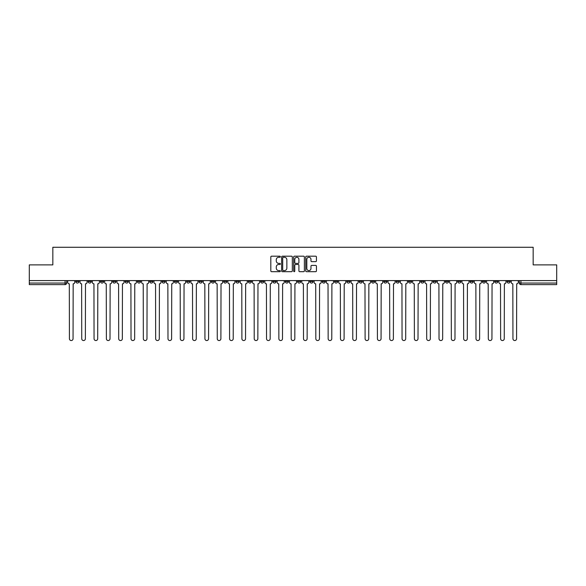 <?xml version="1.0" encoding="UTF-8"?>
<svg xmlns="http://www.w3.org/2000/svg" width="586" height="586" viewBox="0 0 586 586"><rect width="100%" height="100%" fill="white"/><g stroke="black" fill="none" stroke-linecap="round" stroke-linejoin="round"><path stroke-width="0.88" d="M280.364 256.727A0.542 0.542 0 0 0 279.822 256.185L271.582 256.185A0.776 0.776 0 0 0 270.813 256.961L270.813 270.915A0.776 0.776 0 0 0 271.582 271.692L279.822 271.692A0.542 0.542 0 0 0 280.364 271.15A0.542 0.542 0 0 0 279.822 270.6L278.753 270.6A2.483 2.483 0 0 1 276.277 268.124L276.277 266.96A2.483 2.483 0 0 1 278.753 264.476L279.822 264.476A0.542 0.542 0 0 0 280.364 263.934A0.542 0.542 0 0 0 279.822 263.392L278.753 263.392A2.483 2.483 0 0 1 276.277 260.916L276.277 259.752A2.483 2.483 0 0 1 278.753 257.269L279.822 257.269A0.542 0.542 0 0 0 280.364 256.727M482.381 280.599L482.381 281.47L485.545 281.47A1.582 1.582 0 0 1 483.963 283.053A1.582 1.582 0 0 1 482.381 281.47L482.381 280.599M408.464 280.599L408.464 281.47L411.621 281.47A1.582 1.582 0 0 1 410.039 283.053A1.582 1.582 0 0 1 408.464 281.47L408.464 280.599M396.143 280.599L396.143 281.47L399.3 281.47A1.582 1.582 0 0 1 397.718 283.053A1.582 1.582 0 0 1 396.143 281.47L396.143 280.599M322.219 280.599L322.219 281.47L325.377 281.47A1.582 1.582 0 0 1 323.802 283.053A1.582 1.582 0 0 1 322.219 281.47L322.219 280.599M309.899 280.599L309.899 281.47L313.063 281.47A1.582 1.582 0 0 1 311.481 283.053A1.582 1.582 0 0 1 309.899 281.47L309.899 280.599M297.578 280.599L297.578 281.47L300.743 281.47A1.582 1.582 0 0 1 299.16 283.053A1.582 1.582 0 0 1 297.578 281.47L297.578 280.599M272.937 280.599L272.937 281.47L276.101 281.47A1.582 1.582 0 0 1 274.519 283.053A1.582 1.582 0 0 1 272.937 281.47L272.937 280.599M248.303 281.47L248.303 280.599L248.303 281.47A1.582 1.582 0 0 0 249.878 283.053A1.582 1.582 0 0 1 248.303 281.47L251.46 281.47A1.582 1.582 0 0 1 249.878 283.053A1.582 1.582 0 0 0 251.46 281.47L251.46 280.599L251.46 281.47M235.982 281.47L235.982 280.599L235.982 281.47A1.582 1.582 0 0 0 237.557 283.053A1.582 1.582 0 0 1 235.982 281.47L239.139 281.47A1.582 1.582 0 0 1 237.557 283.053M223.662 281.47L223.662 280.599L223.662 281.47A1.582 1.582 0 0 0 225.236 283.053A1.582 1.582 0 0 1 223.662 281.47L226.819 281.47A1.582 1.582 0 0 1 225.236 283.053A1.582 1.582 0 0 0 226.819 281.47L226.819 280.599L226.819 281.47M211.341 280.599L211.341 281.47L214.498 281.47A1.582 1.582 0 0 1 212.916 283.053A1.582 1.582 0 0 1 211.341 281.47L211.341 280.599M199.02 280.599L199.02 281.47L202.177 281.47A1.582 1.582 0 0 1 200.595 283.053A1.582 1.582 0 0 1 199.02 281.47L199.02 280.599M186.7 280.599L186.7 281.47L189.857 281.47A1.582 1.582 0 0 1 188.282 283.053A1.582 1.582 0 0 1 186.7 281.47L186.7 280.599M174.379 281.47L174.379 280.599L174.379 281.47A1.582 1.582 0 0 0 175.961 283.053A1.582 1.582 0 0 1 174.379 281.47L177.536 281.47A1.582 1.582 0 0 1 175.961 283.053M149.738 281.47L149.738 280.599L149.738 281.47A1.582 1.582 0 0 0 151.32 283.053A1.582 1.582 0 0 1 149.738 281.47L152.895 281.47A1.582 1.582 0 0 1 151.32 283.053A1.582 1.582 0 0 0 152.895 281.47L152.895 280.599L152.895 281.47M137.417 281.47L137.417 280.599L137.417 281.47A1.582 1.582 0 0 0 138.999 283.053A1.582 1.582 0 0 1 137.417 281.47L140.574 281.47A1.582 1.582 0 0 1 138.999 283.053A1.582 1.582 0 0 0 140.574 281.47L140.574 280.599L140.574 281.47M125.096 281.47L125.096 280.599L125.096 281.47A1.582 1.582 0 0 0 126.679 283.053A1.582 1.582 0 0 1 125.096 281.47L128.253 281.47A1.582 1.582 0 0 1 126.679 283.053A1.582 1.582 0 0 0 128.253 281.47L128.253 280.599L128.253 281.47M112.776 281.47L112.776 280.599L112.776 281.47A1.582 1.582 0 0 0 114.358 283.053A1.582 1.582 0 0 1 112.776 281.47L115.933 281.47A1.582 1.582 0 0 1 114.358 283.053M100.455 281.47L100.455 280.599L100.455 281.47A1.582 1.582 0 0 0 102.037 283.053A1.582 1.582 0 0 1 100.455 281.47L103.619 281.47A1.582 1.582 0 0 1 102.037 283.053A1.582 1.582 0 0 0 103.619 281.47L103.619 280.599L103.619 281.47M88.134 281.47L88.134 280.599L88.134 281.47A1.582 1.582 0 0 0 89.717 283.053A1.582 1.582 0 0 1 88.134 281.47L91.299 281.47A1.582 1.582 0 0 1 89.717 283.053A1.582 1.582 0 0 0 91.299 281.47L91.299 280.599L91.299 281.47M315.656 261.649A0.776 0.776 0 0 0 316.433 260.873L316.433 256.961A0.776 0.776 0 0 0 315.656 256.185L306.507 256.185A0.776 0.776 0 0 0 305.731 256.961L305.731 270.915A0.776 0.776 0 0 0 306.507 271.692L315.656 271.692A0.776 0.776 0 0 0 316.433 270.915L316.433 266.183A0.776 0.776 0 0 0 315.656 265.407L311.737 265.407A0.776 0.776 0 0 0 310.968 266.183L310.968 268.527A2.073 2.073 0 0 1 308.895 270.6A2.073 2.073 0 0 1 306.815 268.527L306.815 259.342A2.073 2.073 0 0 1 308.895 257.269A2.073 2.073 0 0 1 310.968 259.342L310.968 260.873A0.776 0.776 0 0 0 311.737 261.649L315.656 261.649M29.3 280.599L29.3 264.887L52.835 264.887L52.835 247.27L533.165 247.27L533.165 264.887L556.7 264.887L556.7 280.599L29.3 280.599L29.3 283.053L66.657 283.053L66.657 280.599M292.319 256.961A0.776 0.776 0 0 0 291.55 256.185L282.401 256.185A0.776 0.776 0 0 0 281.624 256.961L281.624 270.915A0.776 0.776 0 0 0 282.401 271.692L291.55 271.692A0.776 0.776 0 0 0 292.319 270.915L292.319 256.961M294.45 256.185L303.599 256.185A0.776 0.776 0 0 1 304.376 256.961L304.376 270.915A0.776 0.776 0 0 1 303.599 271.692L299.688 271.692A0.776 0.776 0 0 1 298.911 270.915L298.911 265.253A0.776 0.776 0 0 0 298.135 264.476L295.542 264.476A0.776 0.776 0 0 0 294.765 265.253L294.765 271.15A0.542 0.542 0 0 1 294.223 271.692A0.542 0.542 0 0 1 293.681 271.15L293.681 256.961A0.776 0.776 0 0 1 294.45 256.185M519.342 280.599L519.342 283.053L556.7 283.053L556.7 284.628L520.925 284.628A1.582 1.582 0 0 1 519.342 283.053M556.7 280.599L556.7 283.053M66.657 283.053A1.582 1.582 0 0 1 65.075 284.628L29.3 284.628L29.3 283.053M510.186 280.599L510.186 281.47A1.582 1.582 0 0 1 508.604 283.053A1.582 1.582 0 0 1 507.022 281.47A1.582 1.582 0 0 0 508.604 283.053M507.022 280.599L507.022 281.47L510.186 281.47M497.866 280.599L497.866 281.47A1.582 1.582 0 0 1 496.283 283.053A1.582 1.582 0 0 1 494.701 281.47L497.866 281.47M494.701 280.599L494.701 281.47M485.545 280.599L485.545 281.47A1.582 1.582 0 0 1 483.963 283.053M473.224 280.599L473.224 281.47A1.582 1.582 0 0 1 471.642 283.053A1.582 1.582 0 0 1 470.067 281.47L473.224 281.47M470.067 280.599L470.067 281.47M460.904 280.599L460.904 281.47A1.582 1.582 0 0 1 459.321 283.053A1.582 1.582 0 0 1 457.747 281.47L460.904 281.47M457.747 280.599L457.747 281.47M448.583 280.599L448.583 281.47A1.582 1.582 0 0 1 447.001 283.053A1.582 1.582 0 0 1 445.426 281.47A1.582 1.582 0 0 0 447.001 283.053M445.426 280.599L445.426 281.47L448.583 281.47M436.262 280.599L436.262 281.47A1.582 1.582 0 0 1 434.68 283.053A1.582 1.582 0 0 1 433.105 281.47L436.262 281.47M433.105 280.599L433.105 281.47M423.942 280.599L423.942 281.47A1.582 1.582 0 0 1 422.36 283.053A1.582 1.582 0 0 1 420.785 281.47L423.942 281.47M420.785 280.599L420.785 281.47M411.621 280.599L411.621 281.47M399.3 280.599L399.3 281.47L399.3 280.599M386.98 280.599L386.98 281.47A1.582 1.582 0 0 1 385.405 283.053A1.582 1.582 0 0 1 383.823 281.47L386.98 281.47M383.823 280.599L383.823 281.47M374.659 280.599L374.659 281.47A1.582 1.582 0 0 1 373.084 283.053A1.582 1.582 0 0 1 371.502 281.47L374.659 281.47M371.502 280.599L371.502 281.47M362.338 280.599L362.338 281.47A1.582 1.582 0 0 1 360.764 283.053A1.582 1.582 0 0 1 359.181 281.47L362.338 281.47M359.181 280.599L359.181 281.47M350.018 280.599L350.018 281.47A1.582 1.582 0 0 1 348.443 283.053A1.582 1.582 0 0 1 346.861 281.47L350.018 281.47M346.861 280.599L346.861 281.47M337.697 280.599L337.697 281.47A1.582 1.582 0 0 1 336.122 283.053A1.582 1.582 0 0 1 334.54 281.47L337.697 281.47M334.54 280.599L334.54 281.47M325.377 280.599L325.377 281.47A1.582 1.582 0 0 1 323.802 283.053M313.063 280.599L313.063 281.47M300.743 281.47L300.743 280.599L300.743 281.47A1.582 1.582 0 0 1 299.16 283.053M288.422 280.599L288.422 281.47A1.582 1.582 0 0 1 286.84 283.053A1.582 1.582 0 0 1 285.257 281.47A1.582 1.582 0 0 0 286.84 283.053A1.582 1.582 0 0 0 288.422 281.47L285.257 281.47L285.257 280.599M276.101 281.47L276.101 280.599L276.101 281.47A1.582 1.582 0 0 1 274.519 283.053M263.781 280.599L263.781 281.47A1.582 1.582 0 0 1 262.198 283.053A1.582 1.582 0 0 1 260.624 281.47A1.582 1.582 0 0 0 262.198 283.053M260.624 280.599L260.624 281.47L263.781 281.47M239.139 280.599L239.139 281.47L239.139 280.599M214.498 281.47L214.498 280.599L214.498 281.47A1.582 1.582 0 0 1 212.916 283.053M202.177 281.47L202.177 280.599L202.177 281.47A1.582 1.582 0 0 1 200.595 283.053M189.857 281.47L189.857 280.599L189.857 281.47A1.582 1.582 0 0 1 188.282 283.053M177.536 280.599L177.536 281.47L177.536 280.599M165.215 281.47L165.215 280.599L165.215 281.47A1.582 1.582 0 0 1 163.641 283.053A1.582 1.582 0 0 1 162.058 281.47L165.215 281.47A1.582 1.582 0 0 1 163.641 283.053M162.058 280.599L162.058 281.47M115.933 280.599L115.933 281.47L115.933 280.599M78.978 280.599L78.978 281.47A1.582 1.582 0 0 1 77.396 283.053A1.582 1.582 0 0 1 75.814 281.47A1.582 1.582 0 0 0 77.396 283.053A1.582 1.582 0 0 0 78.978 281.47L78.978 280.599M75.814 280.599L75.814 281.47L78.978 281.47M283.25 257.269A0.542 0.542 0 0 0 282.708 257.811L282.708 270.058A0.542 0.542 0 0 0 283.25 270.6L284.378 270.6A2.483 2.483 0 0 0 286.854 268.124L286.854 259.752A2.483 2.483 0 0 0 284.378 257.269L283.25 257.269M298.911 259.386A2.073 2.073 0 0 0 296.838 257.313A2.073 2.073 0 0 0 294.765 259.386L294.765 262.616A0.776 0.776 0 0 0 295.542 263.392L298.135 263.392A0.776 0.776 0 0 0 298.911 262.616L298.911 259.386M67.72 282.262L67.72 280.599L67.72 282.262A1.582 1.582 48.4 0 0 69.302 283.836L69.419 338.73A1.817 1.817 48.4 0 0 71.236 340.547A1.817 1.817 48.4 0 0 73.052 338.73L73.169 283.836A1.582 1.582 48.4 0 0 74.752 282.262L74.752 280.599M69.302 283.836L69.419 338.73M73.052 338.73L73.169 283.836M80.04 282.262L80.04 280.599L80.04 282.262A1.582 1.582 48.4 0 0 81.622 283.836L81.74 338.73A1.817 1.817 48.4 0 0 83.556 340.547A1.817 1.817 48.4 0 0 85.373 338.73L85.49 283.836A1.582 1.582 48.4 0 0 87.072 282.262L87.072 280.599M92.361 282.262L92.361 280.599L92.361 282.262A1.582 1.582 48.4 0 0 93.943 283.836L94.06 338.73A1.817 1.817 48.4 0 0 95.877 340.547A1.817 1.817 48.4 0 0 97.694 338.73L97.811 283.836A1.582 1.582 48.4 0 0 99.393 282.262L99.393 280.599M81.622 283.836L81.74 338.73M85.373 338.73L85.49 283.836M93.943 283.836L94.06 338.73M97.694 338.73L97.811 283.836M104.682 282.262L104.682 280.599L104.682 282.262A1.582 1.582 48.4 0 0 106.264 283.836L106.381 338.73A1.817 1.817 48.4 0 0 108.198 340.547A1.817 1.817 48.4 0 0 110.014 338.73L110.131 283.836A1.582 1.582 48.4 0 0 111.714 282.262L111.714 280.599M117.002 282.262L117.002 280.599L117.002 282.262A1.582 1.582 48.4 0 0 118.584 283.836L118.702 338.73A1.817 1.817 48.4 0 0 120.518 340.547A1.817 1.817 48.4 0 0 122.335 338.73L122.452 283.836A1.582 1.582 48.4 0 0 124.034 282.262L124.034 280.599M129.323 282.262L129.323 280.599L129.323 282.262A1.582 1.582 48.4 0 0 130.905 283.836L131.022 338.73A1.817 1.817 48.4 0 0 132.839 340.547A1.817 1.817 48.4 0 0 134.655 338.73L134.773 283.836A1.582 1.582 48.4 0 0 136.355 282.262L136.355 280.599M106.264 283.836L106.381 338.73M110.014 338.73L110.131 283.836M118.584 283.836L118.702 338.73M122.335 338.73L122.452 283.836M130.905 283.836L131.022 338.73M134.655 338.73L134.773 283.836M141.644 282.262L141.644 280.599L141.644 282.262A1.582 1.582 48.4 0 0 143.226 283.836L143.343 338.73A1.817 1.817 48.4 0 0 145.16 340.547A1.817 1.817 48.4 0 0 146.976 338.73L147.093 283.836A1.582 1.582 48.4 0 0 148.668 282.262L148.668 280.599M143.226 283.836L143.343 338.73M146.976 338.73L147.093 283.836M153.964 282.262L153.964 280.599L153.964 282.262A1.582 1.582 48.4 0 0 155.546 283.836L155.664 338.73A1.817 1.817 48.4 0 0 157.48 340.547A1.817 1.817 48.4 0 0 159.297 338.73L159.414 283.836A1.582 1.582 48.4 0 0 160.989 282.262L160.989 280.599M155.546 283.836L155.664 338.73M159.297 338.73L159.414 283.836M166.285 282.262L166.285 280.599L166.285 282.262A1.582 1.582 48.4 0 0 167.86 283.836L167.984 338.73A1.817 1.817 48.4 0 0 169.801 340.547A1.817 1.817 48.4 0 0 171.617 338.73L171.735 283.836A1.582 1.582 48.4 0 0 173.31 282.262L173.31 280.599M167.86 283.836L167.984 338.73M171.617 338.73L171.735 283.836M178.605 282.262L178.605 280.599L178.605 282.262A1.582 1.582 48.4 0 0 180.18 283.836L180.305 338.73A1.817 1.817 48.4 0 0 182.121 340.547A1.817 1.817 48.4 0 0 183.938 338.73L184.055 283.836A1.582 1.582 48.4 0 0 185.63 282.262L185.63 280.599M180.18 283.836L180.305 338.73M183.938 338.73L184.055 283.836M190.926 282.262L190.926 280.599L190.926 282.262A1.582 1.582 48.4 0 0 192.501 283.836L192.618 338.73A1.817 1.817 48.4 0 0 194.435 340.547A1.817 1.817 48.4 0 0 196.251 338.73L196.376 283.836A1.582 1.582 48.4 0 0 197.951 282.262L197.951 280.599M192.501 283.836L192.618 338.73M196.251 338.73L196.376 283.836M203.247 282.262L203.247 280.599L203.247 282.262A1.582 1.582 48.4 0 0 204.822 283.836L204.939 338.73A1.817 1.817 48.4 0 0 206.755 340.547A1.817 1.817 48.4 0 0 208.572 338.73L208.697 283.836A1.582 1.582 48.4 0 0 210.271 282.262L210.271 280.599M204.822 283.836L204.939 338.73M208.572 338.73L208.697 283.836M215.567 282.262L215.567 280.599L215.567 282.262A1.582 1.582 48.4 0 0 217.142 283.836L217.26 338.73A1.817 1.817 48.4 0 0 219.076 340.547A1.817 1.817 48.4 0 0 220.893 338.73L221.017 283.836A1.582 1.582 48.4 0 0 222.592 282.262L222.592 280.599M217.142 283.836L217.26 338.73M220.893 338.73L221.017 283.836M227.888 282.262L227.888 280.599L227.888 282.262A1.582 1.582 48.4 0 0 229.463 283.836L229.58 338.73A1.817 1.817 48.4 0 0 231.397 340.547A1.817 1.817 48.4 0 0 233.213 338.73L233.331 283.836A1.582 1.582 48.4 0 0 234.913 282.262L234.913 280.599M229.463 283.836L229.58 338.73M233.213 338.73L233.331 283.836M240.201 282.262L240.201 280.599L240.201 282.262A1.582 1.582 48.4 0 0 241.784 283.836L241.901 338.73A1.817 1.817 48.4 0 0 243.717 340.547A1.817 1.817 48.4 0 0 245.534 338.73L245.651 283.836A1.582 1.582 48.4 0 0 247.233 282.262L247.233 280.599M241.784 283.836L241.901 338.73M245.534 338.73L245.651 283.836M252.522 282.262L252.522 280.599L252.522 282.262A1.582 1.582 48.4 0 0 254.104 283.836L254.221 338.73A1.817 1.817 48.4 0 0 256.038 340.547A1.817 1.817 48.4 0 0 257.855 338.73L257.972 283.836A1.582 1.582 48.4 0 0 259.554 282.262L259.554 280.599M254.104 283.836L254.221 338.73M257.855 338.73L257.972 283.836M264.843 282.262L264.843 280.599L264.843 282.262A1.582 1.582 48.4 0 0 266.425 283.836L266.542 338.73A1.817 1.817 48.4 0 0 268.359 340.547A1.817 1.817 48.4 0 0 270.175 338.73L270.293 283.836A1.582 1.582 48.4 0 0 271.875 282.262L271.875 280.599M266.425 283.836L266.542 338.73M270.175 338.73L270.293 283.836M277.163 282.262L277.163 280.599L277.163 282.262A1.582 1.582 48.4 0 0 278.746 283.836L278.863 338.73A1.817 1.817 48.4 0 0 280.679 340.547A1.817 1.817 48.4 0 0 282.496 338.73L282.613 283.836A1.582 1.582 48.4 0 0 284.195 282.262L284.195 280.599M278.746 283.836L278.863 338.73M282.496 338.73L282.613 283.836M289.484 282.262L289.484 280.599L289.484 282.262A1.582 1.582 48.4 0 0 291.066 283.836L291.183 338.73A1.817 1.817 48.4 0 0 293 340.547A1.817 1.817 48.4 0 0 294.817 338.73L294.934 283.836A1.582 1.582 48.4 0 0 296.516 282.262L296.516 280.599M291.066 283.836L291.183 338.73M294.817 338.73L294.934 283.836M301.805 282.262L301.805 280.599L301.805 282.262A1.582 1.582 48.4 0 0 303.387 283.836L303.504 338.73A1.817 1.817 48.4 0 0 305.321 340.547A1.817 1.817 48.4 0 0 307.137 338.73L307.254 283.836A1.582 1.582 48.4 0 0 308.837 282.262L308.837 280.599M303.387 283.836L303.504 338.73M307.137 338.73L307.254 283.836M314.125 282.262L314.125 280.599L314.125 282.262A1.582 1.582 48.4 0 0 315.708 283.836L315.825 338.73A1.817 1.817 48.4 0 0 317.641 340.547A1.817 1.817 48.4 0 0 319.458 338.73L319.575 283.836A1.582 1.582 48.4 0 0 321.157 282.262L321.157 280.599M315.708 283.836L315.825 338.73M319.458 338.73L319.575 283.836M326.446 282.262L326.446 280.599L326.446 282.262A1.582 1.582 48.4 0 0 328.028 283.836L328.145 338.73A1.817 1.817 48.4 0 0 329.962 340.547A1.817 1.817 48.4 0 0 331.779 338.73L331.896 283.836A1.582 1.582 48.4 0 0 333.478 282.262L333.478 280.599M328.028 283.836L328.145 338.73M331.779 338.73L331.896 283.836M338.767 282.262L338.767 280.599L338.767 282.262A1.582 1.582 48.4 0 0 340.349 283.836L340.466 338.73A1.817 1.817 48.4 0 0 342.283 340.547A1.817 1.817 48.4 0 0 344.099 338.73L344.216 283.836A1.582 1.582 48.4 0 0 345.799 282.262L345.799 280.599M340.349 283.836L340.466 338.73M344.099 338.73L344.216 283.836M351.087 282.262L351.087 280.599L351.087 282.262A1.582 1.582 48.4 0 0 352.669 283.836L352.787 338.73A1.817 1.817 48.4 0 0 354.603 340.547A1.817 1.817 48.4 0 0 356.42 338.73L356.537 283.836A1.582 1.582 48.4 0 0 358.112 282.262L358.112 280.599M352.669 283.836L352.787 338.73M356.42 338.73L356.537 283.836M363.408 282.262L363.408 280.599L363.408 282.262A1.582 1.582 48.4 0 0 364.983 283.836L365.107 338.73A1.817 1.817 48.4 0 0 366.924 340.547A1.817 1.817 48.4 0 0 368.74 338.73L368.858 283.836A1.582 1.582 48.4 0 0 370.433 282.262L370.433 280.599M364.983 283.836L365.107 338.73M368.74 338.73L368.858 283.836M375.729 282.262L375.729 280.599L375.729 282.262A1.582 1.582 48.4 0 0 377.303 283.836L377.428 338.73A1.817 1.817 48.4 0 0 379.245 340.547A1.817 1.817 48.4 0 0 381.061 338.73L381.178 283.836A1.582 1.582 48.4 0 0 382.753 282.262L382.753 280.599M377.303 283.836L377.428 338.73M381.061 338.73L381.178 283.836M388.049 282.262L388.049 280.599L388.049 282.262A1.582 1.582 48.4 0 0 389.624 283.836L389.749 338.73A1.817 1.817 48.4 0 0 391.565 340.547A1.817 1.817 48.4 0 0 393.382 338.73L393.499 283.836A1.582 1.582 48.4 0 0 395.074 282.262L395.074 280.599M389.624 283.836L389.749 338.73M393.382 338.73L393.499 283.836M400.37 282.262L400.37 280.599L400.37 282.262A1.582 1.582 48.4 0 0 401.945 283.836L402.062 338.73A1.817 1.817 48.4 0 0 403.879 340.547A1.817 1.817 48.4 0 0 405.695 338.73L405.82 283.836A1.582 1.582 48.4 0 0 407.395 282.262L407.395 280.599M401.945 283.836L402.062 338.73M405.695 338.73L405.82 283.836M412.69 282.262L412.69 280.599L412.69 282.262A1.582 1.582 48.4 0 0 414.265 283.836L414.383 338.73A1.817 1.817 48.4 0 0 416.199 340.547A1.817 1.817 48.4 0 0 418.016 338.73L418.14 283.836A1.582 1.582 48.4 0 0 419.715 282.262L419.715 280.599M414.265 283.836L414.383 338.73M418.016 338.73L418.14 283.836M425.011 282.262L425.011 280.599L425.011 282.262A1.582 1.582 48.4 0 0 426.586 283.836L426.703 338.73A1.817 1.817 48.4 0 0 428.52 340.547A1.817 1.817 48.4 0 0 430.336 338.73L430.454 283.836A1.582 1.582 48.4 0 0 432.036 282.262L432.036 280.599M426.586 283.836L426.703 338.73M430.336 338.73L430.454 283.836M437.332 282.262L437.332 280.599L437.332 282.262A1.582 1.582 48.4 0 0 438.907 283.836L439.024 338.73A1.817 1.817 48.4 0 0 440.84 340.547A1.817 1.817 48.4 0 0 442.657 338.73L442.774 283.836A1.582 1.582 48.4 0 0 444.356 282.262L444.356 280.599M438.907 283.836L439.024 338.73M442.657 338.73L442.774 283.836M449.645 282.262L449.645 280.599L449.645 282.262A1.582 1.582 48.4 0 0 451.227 283.836L451.345 338.73A1.817 1.817 48.4 0 0 453.161 340.547A1.817 1.817 48.4 0 0 454.978 338.73L455.095 283.836A1.582 1.582 48.4 0 0 456.677 282.262L456.677 280.599M451.227 283.836L451.345 338.73M454.978 338.73L455.095 283.836M461.966 282.262L461.966 280.599L461.966 282.262A1.582 1.582 48.4 0 0 463.548 283.836L463.665 338.73A1.817 1.817 48.4 0 0 465.482 340.547A1.817 1.817 48.4 0 0 467.298 338.73L467.416 283.836A1.582 1.582 48.4 0 0 468.998 282.262L468.998 280.599M463.548 283.836L463.665 338.73M467.298 338.73L467.416 283.836M474.286 282.262L474.286 280.599L474.286 282.262A1.582 1.582 48.4 0 0 475.869 283.836L475.986 338.73A1.817 1.817 48.4 0 0 477.802 340.547A1.817 1.817 48.4 0 0 479.619 338.73L479.736 283.836A1.582 1.582 48.4 0 0 481.318 282.262L481.318 280.599M475.869 283.836L475.986 338.73M479.619 338.73L479.736 283.836M486.607 282.262L486.607 280.599L486.607 282.262A1.582 1.582 48.4 0 0 488.189 283.836L488.306 338.73A1.817 1.817 48.4 0 0 490.123 340.547A1.817 1.817 48.4 0 0 491.94 338.73L492.057 283.836A1.582 1.582 48.4 0 0 493.639 282.262L493.639 280.599M488.189 283.836L488.306 338.73M491.94 338.73L492.057 283.836M498.928 282.262L498.928 280.599L498.928 282.262A1.582 1.582 48.4 0 0 500.51 283.836L500.627 338.73A1.817 1.817 48.4 0 0 502.444 340.547A1.817 1.817 48.4 0 0 504.26 338.73L504.378 283.836A1.582 1.582 48.4 0 0 505.96 282.262L505.96 280.599M500.51 283.836L500.627 338.73M504.26 338.73L504.378 283.836M511.248 282.262L511.248 280.599L511.248 282.262A1.582 1.582 48.4 0 0 512.831 283.836L512.948 338.73A1.817 1.817 48.4 0 0 514.764 340.547A1.817 1.817 48.4 0 0 516.581 338.73L516.698 283.836A1.582 1.582 48.4 0 0 518.28 282.262L518.28 280.599M512.831 283.836L512.948 338.73M516.581 338.73L516.698 283.836M65.075 280.599L65.075 284.628M520.925 280.599L520.925 284.628"/></g></svg>
